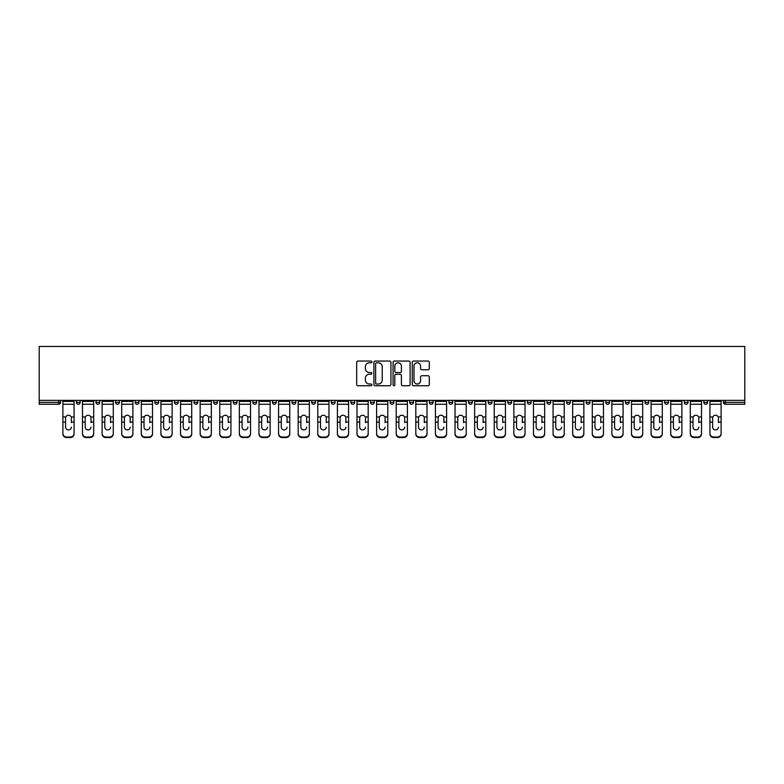 <?xml version="1.0" encoding="UTF-8"?>
<svg xmlns="http://www.w3.org/2000/svg" width="784" height="784" viewBox="0 0 784 784"><rect width="100%" height="100%" fill="white"/><g stroke="black" fill="none" stroke-linecap="round" stroke-linejoin="round"><path stroke-width="1.18" d="M371.89 361.924A0.862 0.862 0 0 0 371.028 361.061L357.916 361.061A1.235 1.235 0 0 0 356.681 362.296L356.681 384.503A1.235 1.235 0 0 0 357.916 385.738L371.028 385.738A0.862 0.862 0 0 0 371.89 384.875A0.862 0.862 0 0 0 371.028 384.013L369.333 384.013A3.949 3.949 0 0 1 365.383 380.064L365.383 378.211A3.949 3.949 0 0 1 369.333 374.262L371.028 374.262A0.862 0.862 0 0 0 371.89 373.4A0.862 0.862 0 0 0 371.028 372.537L369.333 372.537A3.949 3.949 0 0 1 365.383 368.588L365.383 366.736A3.949 3.949 0 0 1 369.333 362.786L371.028 362.786A0.862 0.862 0 0 0 371.89 361.924M428.054 369.764A1.235 1.235 0 0 0 429.289 368.529L429.289 362.296A1.235 1.235 0 0 0 428.054 361.061L413.501 361.061A1.235 1.235 0 0 0 412.266 362.296L412.266 384.503A1.235 1.235 0 0 0 413.501 385.738L428.054 385.738A1.235 1.235 0 0 0 429.289 384.503L429.289 376.977A1.235 1.235 0 0 0 428.054 375.742L421.821 375.742A1.235 1.235 0 0 0 420.587 376.977L420.587 380.71A3.303 3.303 0 0 1 417.294 384.013A3.303 3.303 0 0 1 413.991 380.71L413.991 366.089A3.303 3.303 0 0 1 417.294 362.786A3.303 3.303 0 0 1 420.587 366.089L420.587 368.529A1.235 1.235 0 0 0 421.821 369.764L428.054 369.764M744.8 400.359L39.2 400.359L39.2 346.44L744.8 346.44L744.8 404.25L725.318 404.25A1.882 1.882 0 0 1 723.436 402.368L723.436 400.359M390.922 362.296A1.235 1.235 0 0 0 389.687 361.061L375.124 361.061A1.235 1.235 0 0 0 373.899 362.296L373.899 384.503A1.235 1.235 0 0 0 375.124 385.738L389.687 385.738A1.235 1.235 0 0 0 390.922 384.503L390.922 362.296M394.313 361.061L408.876 361.061A1.235 1.235 0 0 1 410.101 362.296L410.101 384.503A1.235 1.235 0 0 1 408.876 385.738L402.643 385.738A1.235 1.235 0 0 1 401.408 384.503L401.408 375.497A1.235 1.235 0 0 0 400.173 374.262L396.038 374.262A1.235 1.235 0 0 0 394.803 375.497L394.803 384.875A0.862 0.862 0 0 1 393.94 385.738A0.862 0.862 0 0 1 393.078 384.875L393.078 362.296A1.235 1.235 0 0 1 394.313 361.061M60.564 400.359L60.564 402.368A1.882 1.882 0 0 1 58.682 404.25L39.2 404.25L39.2 402.368L58.682 402.368L58.682 400.359M39.2 400.359L39.2 402.368M76.401 400.359L76.401 402.368L76.401 400.359M58.682 404.25A1.882 1.882 0 0 0 60.564 402.368A1.882 1.882 0 0 1 58.682 404.25L58.682 402.368L60.564 402.368M78.292 404.25A1.882 1.882 0 0 1 76.401 402.368A1.882 1.882 0 0 0 78.292 404.25A1.882 1.882 0 0 0 80.174 402.368L80.174 400.359L80.174 402.368A1.882 1.882 0 0 1 78.292 404.25A1.882 1.882 0 0 1 76.401 402.368L80.174 402.368A1.882 1.882 0 0 1 78.292 404.25M96.011 400.359L96.011 402.368L96.011 400.359M99.784 400.359L99.784 402.368A1.882 1.882 0 0 1 97.892 404.25A1.882 1.882 0 0 1 96.011 402.368A1.882 1.882 0 0 0 97.892 404.25A1.882 1.882 0 0 0 99.784 402.368A1.882 1.882 0 0 1 97.892 404.25A1.882 1.882 0 0 1 96.011 402.368L99.784 402.368M115.62 400.359L115.62 402.368L115.62 400.359M119.384 400.359L119.384 402.368L119.384 400.359M135.22 402.368A1.882 1.882 0 0 0 137.112 404.25A1.882 1.882 0 0 0 138.993 402.368A1.882 1.882 0 0 1 137.112 404.25A1.882 1.882 0 0 0 138.993 402.368L138.993 400.359L138.993 402.368L135.22 402.368A1.882 1.882 0 0 0 137.112 404.25A1.882 1.882 0 0 1 135.22 402.368L135.22 400.359M154.83 400.359L154.83 402.368L154.83 400.359M158.603 400.359L158.603 402.368L158.603 400.359M178.213 400.359L178.213 402.368A1.882 1.882 0 0 1 176.322 404.25A1.882 1.882 0 0 1 174.44 402.368L174.44 400.359M195.931 404.25A1.882 1.882 0 0 0 197.813 402.368L197.813 400.359L197.813 402.368A1.882 1.882 0 0 1 195.931 404.25A1.882 1.882 0 0 1 194.04 402.368L194.04 400.359M213.65 400.359L213.65 402.368L213.65 400.359M217.423 400.359L217.423 402.368A1.882 1.882 0 0 1 215.541 404.25A1.882 1.882 0 0 1 213.65 402.368L217.423 402.368A1.882 1.882 0 0 1 215.541 404.25M237.033 400.359L237.033 402.368A1.882 1.882 0 0 1 235.141 404.25A1.882 1.882 0 0 1 233.26 402.368L233.26 400.359M254.751 404.25A1.882 1.882 0 0 0 256.633 402.368L256.633 400.359L256.633 402.368A1.882 1.882 0 0 1 254.751 404.25A1.882 1.882 0 0 1 252.869 402.368L252.869 400.359M276.242 400.359L276.242 402.368A1.882 1.882 0 0 1 274.361 404.25A1.882 1.882 0 0 1 272.469 402.368L272.469 400.359M292.079 400.359L292.079 402.368L292.079 400.359M295.852 400.359L295.852 402.368A1.882 1.882 0 0 1 293.961 404.25A1.882 1.882 0 0 1 292.079 402.368L295.852 402.368A1.882 1.882 0 0 1 293.961 404.25M315.462 400.359L315.462 402.368L311.689 402.368A1.882 1.882 0 0 0 313.571 404.25A1.882 1.882 0 0 1 311.689 402.368L311.689 400.359M333.18 404.25A1.882 1.882 0 0 0 335.062 402.368L335.062 400.359L335.062 402.368A1.882 1.882 0 0 1 333.18 404.25A1.882 1.882 0 0 1 331.289 402.368L331.289 400.359M354.672 400.359L354.672 402.368A1.882 1.882 0 0 1 352.79 404.25A1.882 1.882 0 0 1 350.899 402.368L350.899 400.359M370.509 400.359L370.509 402.368L370.509 400.359M374.282 400.359L374.282 402.368A1.882 1.882 0 0 1 372.39 404.25A1.882 1.882 0 0 1 370.509 402.368L374.282 402.368A1.882 1.882 0 0 1 372.39 404.25M393.882 400.359L393.882 402.368A1.882 1.882 0 0 1 392 404.25A1.882 1.882 0 0 1 390.118 402.368L390.118 400.359M409.718 402.368L413.491 402.368A1.882 1.882 0 0 1 411.61 404.25A1.882 1.882 0 0 0 413.491 402.368L413.491 400.359L413.491 402.368A1.882 1.882 0 0 1 411.61 404.25A1.882 1.882 0 0 1 409.718 402.368L409.718 400.359M433.101 400.359L433.101 402.368A1.882 1.882 0 0 1 431.21 404.25A1.882 1.882 0 0 1 429.328 402.368L429.328 400.359M448.938 400.359L448.938 402.368L448.938 400.359M452.711 400.359L452.711 402.368L452.711 400.359M468.538 400.359L468.538 402.368L468.538 400.359M472.311 400.359L472.311 402.368A1.882 1.882 0 0 1 470.429 404.25A1.882 1.882 0 0 1 468.538 402.368L472.311 402.368A1.882 1.882 0 0 1 470.429 404.25M488.148 400.359L488.148 402.368L488.148 400.359M491.921 400.359L491.921 402.368L491.921 400.359M507.758 400.359L507.758 402.368L507.758 400.359M511.531 400.359L511.531 402.368A1.882 1.882 0 0 1 509.639 404.25A1.882 1.882 0 0 1 507.758 402.368A1.882 1.882 0 0 0 509.639 404.25A1.882 1.882 0 0 0 511.531 402.368A1.882 1.882 0 0 1 509.639 404.25A1.882 1.882 0 0 1 507.758 402.368L511.531 402.368M531.131 400.359L531.131 402.368A1.882 1.882 0 0 1 529.249 404.25A1.882 1.882 0 0 1 527.367 402.368L527.367 400.359M550.74 400.359L550.74 402.368L546.967 402.368A1.882 1.882 0 0 0 548.859 404.25A1.882 1.882 0 0 1 546.967 402.368L546.967 400.359M570.35 400.359L570.35 402.368A1.882 1.882 0 0 1 568.459 404.25A1.882 1.882 0 0 1 566.577 402.368L566.577 400.359M586.187 400.359L586.187 402.368L586.187 400.359M589.96 400.359L589.96 402.368A1.882 1.882 0 0 1 588.069 404.25A1.882 1.882 0 0 1 586.187 402.368A1.882 1.882 0 0 0 588.069 404.25A1.882 1.882 0 0 1 586.187 402.368L589.96 402.368A1.882 1.882 0 0 1 588.069 404.25M609.56 400.359L609.56 402.368A1.882 1.882 0 0 1 607.678 404.25A1.882 1.882 0 0 1 605.787 402.368L605.787 400.359M629.17 400.359L629.17 402.368L625.397 402.368A1.882 1.882 0 0 0 627.288 404.25A1.882 1.882 0 0 1 625.397 402.368L625.397 400.359M648.78 400.359L648.78 402.368A1.882 1.882 0 0 1 646.888 404.25A1.882 1.882 0 0 1 645.007 402.368L645.007 400.359M668.38 400.359L668.38 402.368L664.616 402.368A1.882 1.882 0 0 0 666.498 404.25A1.882 1.882 0 0 1 664.616 402.368L664.616 400.359M687.989 400.359L687.989 402.368A1.882 1.882 0 0 1 686.108 404.25A1.882 1.882 0 0 1 684.216 402.368L684.216 400.359M707.599 400.359L707.599 402.368L703.826 402.368A1.882 1.882 0 0 0 705.708 404.25A1.882 1.882 0 0 1 703.826 402.368L703.826 400.359M117.502 404.25A1.882 1.882 0 0 1 115.62 402.368A1.882 1.882 0 0 0 117.502 404.25A1.882 1.882 0 0 0 119.384 402.368A1.882 1.882 0 0 1 117.502 404.25A1.882 1.882 0 0 1 115.62 402.368L119.384 402.368A1.882 1.882 0 0 1 117.502 404.25M156.712 404.25A1.882 1.882 0 0 1 154.83 402.368A1.882 1.882 0 0 0 156.712 404.25A1.882 1.882 0 0 0 158.603 402.368A1.882 1.882 0 0 1 156.712 404.25A1.882 1.882 0 0 1 154.83 402.368L158.603 402.368A1.882 1.882 0 0 1 156.712 404.25M313.571 404.25A1.882 1.882 0 0 0 315.462 402.368A1.882 1.882 0 0 1 313.571 404.25A1.882 1.882 0 0 1 311.689 402.368M450.82 404.25A1.882 1.882 0 0 1 448.938 402.368L452.711 402.368A1.882 1.882 0 0 1 450.82 404.25A1.882 1.882 0 0 0 452.711 402.368A1.882 1.882 0 0 1 450.82 404.25M490.039 404.25A1.882 1.882 0 0 1 488.148 402.368A1.882 1.882 0 0 0 490.039 404.25A1.882 1.882 0 0 0 491.921 402.368A1.882 1.882 0 0 1 490.039 404.25A1.882 1.882 0 0 1 488.148 402.368L491.921 402.368M548.859 404.25A1.882 1.882 0 0 0 550.74 402.368A1.882 1.882 0 0 1 548.859 404.25A1.882 1.882 0 0 1 546.967 402.368M627.288 404.25A1.882 1.882 0 0 0 629.17 402.368A1.882 1.882 0 0 1 627.288 404.25A1.882 1.882 0 0 1 625.397 402.368M668.38 402.368A1.882 1.882 0 0 1 666.498 404.25A1.882 1.882 0 0 0 668.38 402.368A1.882 1.882 0 0 1 666.498 404.25A1.882 1.882 0 0 1 664.616 402.368M705.708 404.25A1.882 1.882 0 0 0 707.599 402.368A1.882 1.882 0 0 1 705.708 404.25A1.882 1.882 0 0 1 703.826 402.368M376.487 362.786A0.862 0.862 0 0 0 375.624 363.649L375.624 383.141A0.862 0.862 0 0 0 376.487 384.013L378.28 384.013A3.949 3.949 0 0 0 382.22 380.064L382.22 366.736A3.949 3.949 0 0 0 378.28 362.786L376.487 362.786M401.408 366.148A3.303 3.303 0 0 0 398.105 362.855A3.303 3.303 0 0 0 394.803 366.148L394.803 371.302A1.235 1.235 0 0 0 396.038 372.537L400.173 372.537A1.235 1.235 0 0 0 401.408 371.302L401.408 366.148M71.373 418.048L71.373 422.076L74.078 422.076L74.078 400.359M62.896 422.605L62.896 433.993L62.896 416.941L65.827 416.941L65.591 418.048L65.827 416.941A2.891 2.773 0 0 1 71.148 416.941L74.078 416.941M71.373 422.605L71.373 422.076M68.482 429.897A2.891 2.734 180 0 0 71.373 427.162A2.891 2.734 180 0 1 68.482 429.897A2.891 2.734 180 0 1 65.591 427.162L65.591 418.048M74.078 433.464L74.078 433.993A3.773 3.567 180 0 1 70.305 437.56L70.305 437.031A3.773 3.567 0 0 0 74.078 433.464L74.078 422.076M62.896 433.464A3.773 3.567 0 0 0 66.66 437.031L66.66 437.56L70.305 437.56M66.66 437.56A3.773 3.567 180 0 1 62.896 433.993M66.66 437.031L70.305 437.031M62.896 416.941L62.896 400.359M90.983 418.048L90.983 422.076L93.688 422.076L93.688 400.359M82.496 422.605L82.496 433.993L82.496 416.941L85.436 416.941L85.201 418.048L85.436 416.941A2.891 2.773 0 0 1 90.748 416.941L93.688 416.941M90.983 422.605L90.983 422.076M88.092 429.897A2.891 2.734 180 0 0 90.983 427.162A2.891 2.734 180 0 1 88.092 429.897A2.891 2.734 180 0 1 85.201 427.162L85.201 418.048M110.593 418.048L110.593 422.076L113.288 422.076L113.288 400.359M102.106 422.605L102.106 433.993L102.106 416.941L105.036 416.941L104.811 418.048L105.036 416.941A2.891 2.773 0 0 1 110.358 416.941L113.288 416.941M110.593 422.605L110.593 422.076M107.702 429.897A2.891 2.734 180 0 0 110.593 427.162A2.891 2.734 180 0 1 107.702 429.897A2.891 2.734 180 0 1 104.811 427.162L104.811 418.048M130.193 418.048L130.193 422.076L132.898 422.076L132.898 400.359M121.716 422.605L121.716 433.993L121.716 416.941L124.646 416.941L124.411 418.048L124.646 416.941A2.891 2.773 0 0 1 129.968 416.941L132.898 416.941M130.193 422.605L130.193 422.076M127.302 429.897A2.891 2.734 180 0 0 130.193 427.162A2.891 2.734 180 0 1 127.302 429.897A2.891 2.734 180 0 1 124.411 427.162L124.411 418.048M149.803 418.048L149.803 422.076L152.508 422.076L152.508 400.359M141.316 422.605L141.316 433.993L141.316 416.941L144.256 416.941L144.021 418.048L144.256 416.941A2.891 2.773 0 0 1 149.577 416.941L152.508 416.941M149.803 422.605L149.803 422.076M146.912 429.897A2.891 2.734 180 0 0 149.803 427.162A2.891 2.734 180 0 1 146.912 429.897A2.891 2.734 180 0 1 144.021 427.162L144.021 418.048M169.413 418.048L169.413 422.076L172.117 422.076L172.117 400.359M160.926 422.605L160.926 433.993L160.926 416.941L163.856 416.941L163.631 418.048L163.856 416.941A2.891 2.773 0 0 1 169.177 416.941L172.117 416.941M169.413 422.605L169.413 422.076M166.522 429.897A2.891 2.734 180 0 0 169.413 427.162A2.891 2.734 180 0 1 166.522 429.897A2.891 2.734 180 0 1 163.631 427.162L163.631 418.048M93.688 433.464L93.688 433.993A3.773 3.567 180 0 1 89.915 437.56L89.915 437.031A3.773 3.567 0 0 0 93.688 433.464L93.688 422.076M82.496 433.464A3.773 3.567 0 0 0 86.269 437.031L86.269 437.56L89.915 437.56M86.269 437.56A3.773 3.567 180 0 1 82.496 433.993M86.269 437.031L89.915 437.031M82.496 416.941L82.496 400.359M113.288 433.464L113.288 433.993A3.773 3.567 180 0 1 109.525 437.56L109.525 437.031A3.773 3.567 0 0 0 113.288 433.464L113.288 422.076M102.106 433.464A3.773 3.567 0 0 0 105.879 437.031L105.879 437.56L109.525 437.56M105.879 437.56A3.773 3.567 180 0 1 102.106 433.993M105.879 437.031L109.525 437.031M102.106 416.941L102.106 400.359M132.898 433.464L132.898 433.993A3.773 3.567 180 0 1 129.125 437.56L129.125 437.031A3.773 3.567 0 0 0 132.898 433.464L132.898 422.076M121.716 433.464A3.773 3.567 0 0 0 125.479 437.031L125.479 437.56L129.125 437.56M125.479 437.56A3.773 3.567 180 0 1 121.716 433.993M125.479 437.031L129.125 437.031M121.716 416.941L121.716 400.359M152.508 433.464L152.508 433.993A3.773 3.567 180 0 1 148.735 437.56L148.735 437.031A3.773 3.567 0 0 0 152.508 433.464L152.508 422.076M141.316 433.464A3.773 3.567 0 0 0 145.089 437.031L145.089 437.56L148.735 437.56M145.089 437.56A3.773 3.567 180 0 1 141.316 433.993M145.089 437.031L148.735 437.031M141.316 416.941L141.316 400.359M172.117 433.464L172.117 433.993A3.773 3.567 180 0 1 168.344 437.56L168.344 437.031A3.773 3.567 0 0 0 172.117 433.464L172.117 422.076M160.926 433.464A3.773 3.567 0 0 0 164.699 437.031L164.699 437.56L168.344 437.56M164.699 437.56A3.773 3.567 180 0 1 160.926 433.993M164.699 437.031L168.344 437.031M160.926 416.941L160.926 400.359M189.013 418.048L189.013 422.076L191.717 422.076L191.717 400.359M180.536 422.605L180.536 433.993L180.536 416.941L183.466 416.941L183.24 418.048L183.466 416.941A2.891 2.773 0 0 1 188.787 416.941L191.717 416.941M189.013 422.605L189.013 422.076M186.131 429.897A2.891 2.734 180 0 0 189.013 427.162A2.891 2.734 180 0 1 186.131 429.897A2.891 2.734 180 0 1 183.24 427.162L183.24 418.048M191.717 433.464L191.717 433.993A3.773 3.567 180 0 1 187.944 437.56L187.944 437.031A3.773 3.567 0 0 0 191.717 433.464L191.717 422.076M180.536 433.464A3.773 3.567 0 0 0 184.309 437.031L184.309 437.56L187.944 437.56M184.309 437.56A3.773 3.567 180 0 1 180.536 433.993M184.309 437.031L187.944 437.031M180.536 416.941L180.536 400.359M208.622 418.048L208.622 422.076L211.327 422.076L211.327 400.359M200.145 422.605L200.145 433.993L200.145 416.941L203.076 416.941L202.84 418.048L203.076 416.941A2.891 2.773 0 0 1 208.397 416.941L211.327 416.941M208.622 422.605L208.622 422.076M205.731 429.897A2.891 2.734 180 0 0 208.622 427.162A2.891 2.734 180 0 1 205.731 429.897A2.891 2.734 180 0 1 202.84 427.162L202.84 418.048M211.327 433.464L211.327 433.993A3.773 3.567 180 0 1 207.554 437.56L207.554 437.031A3.773 3.567 0 0 0 211.327 433.464L211.327 422.076M200.145 433.464A3.773 3.567 0 0 0 203.909 437.031L203.909 437.56L207.554 437.56M203.909 437.56A3.773 3.567 180 0 1 200.145 433.993M203.909 437.031L207.554 437.031M200.145 416.941L200.145 400.359M228.232 418.048L228.232 422.076L230.937 422.076L230.937 400.359M219.745 422.605L219.745 433.993L219.745 416.941L222.676 416.941L222.45 418.048L222.676 416.941A2.891 2.773 0 0 1 227.997 416.941L230.937 416.941M228.232 422.605L228.232 422.076M225.341 429.897A2.891 2.734 180 0 0 228.232 427.162A2.891 2.734 180 0 1 225.341 429.897A2.891 2.734 180 0 1 222.45 427.162L222.45 418.048M230.937 433.464L230.937 433.993A3.773 3.567 180 0 1 227.164 437.56L227.164 437.031A3.773 3.567 0 0 0 230.937 433.464L230.937 422.076M219.745 433.464A3.773 3.567 0 0 0 223.518 437.031L223.518 437.56L227.164 437.56M223.518 437.56A3.773 3.567 180 0 1 219.745 433.993M223.518 437.031L227.164 437.031M219.745 416.941L219.745 400.359M247.842 418.048L247.842 422.076L250.537 422.076L250.537 400.359M239.355 422.605L239.355 433.993L239.355 416.941L242.285 416.941L242.06 418.048L242.285 416.941A2.891 2.773 0 0 1 247.607 416.941L250.537 416.941M247.842 422.605L247.842 422.076M244.951 429.897A2.891 2.734 180 0 0 247.842 427.162A2.891 2.734 180 0 1 244.951 429.897A2.891 2.734 180 0 1 242.06 427.162L242.06 418.048M250.537 433.464L250.537 433.993A3.773 3.567 180 0 1 246.774 437.56L246.774 437.031A3.773 3.567 0 0 0 250.537 433.464L250.537 422.076M239.355 433.464A3.773 3.567 0 0 0 243.128 437.031L243.128 437.56L246.774 437.56M243.128 437.56A3.773 3.567 180 0 1 239.355 433.993M243.128 437.031L246.774 437.031M239.355 416.941L239.355 400.359M267.442 418.048L267.442 422.076L270.147 422.076L270.147 400.359M258.965 422.605L258.965 433.993L258.965 416.941L261.895 416.941L261.66 418.048L261.895 416.941A2.891 2.773 0 0 1 267.217 416.941L270.147 416.941M267.442 422.605L267.442 422.076M264.551 429.897A2.891 2.734 180 0 0 267.442 427.162A2.891 2.734 180 0 1 264.551 429.897A2.891 2.734 180 0 1 261.66 427.162L261.66 418.048M270.147 433.464L270.147 433.993A3.773 3.567 180 0 1 266.374 437.56L266.374 437.031A3.773 3.567 0 0 0 270.147 433.464L270.147 422.076M258.965 433.464A3.773 3.567 0 0 0 262.728 437.031L262.728 437.56L266.374 437.56M262.728 437.56A3.773 3.567 180 0 1 258.965 433.993M262.728 437.031L266.374 437.031M258.965 416.941L258.965 400.359M287.052 418.048L287.052 422.076L289.757 422.076L289.757 400.359M278.565 422.605L278.565 433.993L278.565 416.941L281.505 416.941L281.27 418.048L281.505 416.941A2.891 2.773 0 0 1 286.826 416.941L289.757 416.941M287.052 422.605L287.052 422.076M284.161 429.897A2.891 2.734 180 0 0 287.052 427.162A2.891 2.734 180 0 1 284.161 429.897A2.891 2.734 180 0 1 281.27 427.162L281.27 418.048M289.757 433.464L289.757 433.993A3.773 3.567 180 0 1 285.984 437.56L285.984 437.031A3.773 3.567 0 0 0 289.757 433.464L289.757 422.076M278.565 433.464A3.773 3.567 0 0 0 282.338 437.031L282.338 437.56L285.984 437.56M282.338 437.56A3.773 3.567 180 0 1 278.565 433.993M282.338 437.031L285.984 437.031M278.565 416.941L278.565 400.359M306.662 418.048L306.662 422.076L309.366 422.076L309.366 400.359M298.175 422.605L298.175 433.993L298.175 416.941L301.105 416.941L300.88 418.048L301.105 416.941A2.891 2.773 0 0 1 306.426 416.941L309.366 416.941M306.662 422.605L306.662 422.076M303.771 429.897A2.891 2.734 180 0 0 306.662 427.162A2.891 2.734 180 0 1 303.771 429.897A2.891 2.734 180 0 1 300.88 427.162L300.88 418.048M309.366 433.464L309.366 433.993A3.773 3.567 180 0 1 305.593 437.56L305.593 437.031A3.773 3.567 0 0 0 309.366 433.464L309.366 422.076M298.175 433.464A3.773 3.567 0 0 0 301.948 437.031L301.948 437.56L305.593 437.56M301.948 437.56A3.773 3.567 180 0 1 298.175 433.993M301.948 437.031L305.593 437.031M298.175 416.941L298.175 400.359M326.262 418.048L326.262 422.076L328.966 422.076L328.966 400.359M317.785 422.605L317.785 433.993L317.785 416.941L320.715 416.941L320.489 418.048L320.715 416.941A2.891 2.773 0 0 1 326.036 416.941L328.966 416.941M326.262 422.605L326.262 422.076M323.38 429.897A2.891 2.734 180 0 0 326.262 427.162A2.891 2.734 180 0 1 323.38 429.897A2.891 2.734 180 0 1 320.489 427.162L320.489 418.048M328.966 433.464L328.966 433.993A3.773 3.567 180 0 1 325.193 437.56L325.193 437.031A3.773 3.567 0 0 0 328.966 433.464L328.966 422.076M317.785 433.464A3.773 3.567 0 0 0 321.558 437.031L321.558 437.56L325.193 437.56M321.558 437.56A3.773 3.567 180 0 1 317.785 433.993M321.558 437.031L325.193 437.031M317.785 416.941L317.785 400.359M345.871 418.048L345.871 422.076L348.576 422.076L348.576 400.359M337.394 422.605L337.394 433.993L337.394 416.941L340.325 416.941L340.089 418.048L340.325 416.941A2.891 2.773 0 0 1 345.646 416.941L348.576 416.941M345.871 422.605L345.871 422.076M342.98 429.897A2.891 2.734 180 0 0 345.871 427.162A2.891 2.734 180 0 1 342.98 429.897A2.891 2.734 180 0 1 340.089 427.162L340.089 418.048M348.576 433.464L348.576 433.993A3.773 3.567 180 0 1 344.803 437.56L344.803 437.031A3.773 3.567 0 0 0 348.576 433.464L348.576 422.076M337.394 433.464A3.773 3.567 0 0 0 341.158 437.031L341.158 437.56L344.803 437.56M341.158 437.56A3.773 3.567 180 0 1 337.394 433.993M341.158 437.031L344.803 437.031M337.394 416.941L337.394 400.359M365.481 418.048L365.481 422.076L368.186 422.076L368.186 400.359M356.994 422.605L356.994 433.993L356.994 416.941L359.925 416.941L359.699 418.048L359.925 416.941A2.891 2.773 0 0 1 365.246 416.941L368.186 416.941M365.481 422.605L365.481 422.076M362.59 429.897A2.891 2.734 180 0 0 365.481 427.162A2.891 2.734 180 0 1 362.59 429.897A2.891 2.734 180 0 1 359.699 427.162L359.699 418.048M368.186 433.464L368.186 433.993A3.773 3.567 180 0 1 364.413 437.56L364.413 437.031A3.773 3.567 0 0 0 368.186 433.464L368.186 422.076M356.994 433.464A3.773 3.567 0 0 0 360.767 437.031L360.767 437.56L364.413 437.56M360.767 437.56A3.773 3.567 180 0 1 356.994 433.993M360.767 437.031L364.413 437.031M356.994 416.941L356.994 400.359M385.091 418.048L385.091 422.076L387.786 422.076L387.786 400.359M376.604 422.605L376.604 433.993L376.604 416.941L379.534 416.941L379.309 418.048L379.534 416.941A2.891 2.773 0 0 1 384.856 416.941L387.786 416.941M385.091 422.605L385.091 422.076M382.2 429.897A2.891 2.734 180 0 0 385.091 427.162A2.891 2.734 180 0 1 382.2 429.897A2.891 2.734 180 0 1 379.309 427.162L379.309 418.048M387.786 433.464L387.786 433.993A3.773 3.567 180 0 1 384.023 437.56L384.023 437.031A3.773 3.567 0 0 0 387.786 433.464L387.786 422.076M376.604 433.464A3.773 3.567 0 0 0 380.377 437.031L380.377 437.56L384.023 437.56M380.377 437.56A3.773 3.567 180 0 1 376.604 433.993M380.377 437.031L384.023 437.031M376.604 416.941L376.604 400.359M404.691 418.048L404.691 422.076L407.396 422.076L407.396 400.359M396.214 422.605L396.214 433.993L396.214 416.941L399.144 416.941L398.909 418.048L399.144 416.941A2.891 2.773 0 0 1 404.466 416.941L407.396 416.941M404.691 422.605L404.691 422.076M401.8 429.897A2.891 2.734 180 0 0 404.691 427.162A2.891 2.734 180 0 1 401.8 429.897A2.891 2.734 180 0 1 398.909 427.162L398.909 418.048M407.396 433.464L407.396 433.993A3.773 3.567 180 0 1 403.623 437.56L403.623 437.031A3.773 3.567 0 0 0 407.396 433.464L407.396 422.076M396.214 433.464A3.773 3.567 0 0 0 399.977 437.031L399.977 437.56L403.623 437.56M399.977 437.56A3.773 3.567 180 0 1 396.214 433.993M399.977 437.031L403.623 437.031M396.214 416.941L396.214 400.359M424.301 418.048L424.301 422.076L427.006 422.076L427.006 400.359M415.814 422.605L415.814 433.993L415.814 416.941L418.754 416.941L418.519 418.048L418.754 416.941A2.891 2.773 0 0 1 424.075 416.941L427.006 416.941M424.301 422.605L424.301 422.076M421.41 429.897A2.891 2.734 180 0 0 424.301 427.162A2.891 2.734 180 0 1 421.41 429.897A2.891 2.734 180 0 1 418.519 427.162L418.519 418.048M427.006 433.464L427.006 433.993A3.773 3.567 180 0 1 423.233 437.56L423.233 437.031A3.773 3.567 0 0 0 427.006 433.464L427.006 422.076M415.814 433.464A3.773 3.567 0 0 0 419.587 437.031L419.587 437.56L423.233 437.56M419.587 437.56A3.773 3.567 180 0 1 415.814 433.993M419.587 437.031L423.233 437.031M415.814 416.941L415.814 400.359M443.911 418.048L443.911 422.076L446.606 422.076L446.606 400.359M435.424 422.605L435.424 433.993L435.424 416.941L438.354 416.941L438.129 418.048L438.354 416.941A2.891 2.773 0 0 1 443.675 416.941L446.606 416.941M443.911 422.605L443.911 422.076M441.02 429.897A2.891 2.734 180 0 0 443.911 427.162A2.891 2.734 180 0 1 441.02 429.897A2.891 2.734 180 0 1 438.129 427.162L438.129 418.048M446.606 433.464L446.606 433.993A3.773 3.567 180 0 1 442.842 437.56L442.842 437.031A3.773 3.567 0 0 0 446.606 433.464L446.606 422.076M435.424 433.464A3.773 3.567 0 0 0 439.197 437.031L439.197 437.56L442.842 437.56M439.197 437.56A3.773 3.567 180 0 1 435.424 433.993M439.197 437.031L442.842 437.031M435.424 416.941L435.424 400.359M463.511 418.048L463.511 422.076L466.215 422.076L466.215 400.359M455.034 422.605L455.034 433.993L455.034 416.941L457.964 416.941L457.738 418.048L457.964 416.941A2.891 2.773 0 0 1 463.285 416.941L466.215 416.941M463.511 422.605L463.511 422.076M460.62 429.897A2.891 2.734 180 0 0 463.511 427.162A2.891 2.734 180 0 1 460.62 429.897A2.891 2.734 180 0 1 457.738 427.162L457.738 418.048M466.215 433.464L466.215 433.993A3.773 3.567 180 0 1 462.442 437.56L462.442 437.031A3.773 3.567 0 0 0 466.215 433.464L466.215 422.076M455.034 433.464A3.773 3.567 0 0 0 458.807 437.031L458.807 437.56L462.442 437.56M458.807 437.56A3.773 3.567 180 0 1 455.034 433.993M458.807 437.031L462.442 437.031M455.034 416.941L455.034 400.359M483.12 418.048L483.12 422.076L485.825 422.076L485.825 400.359M474.634 422.605L474.634 433.993L474.634 416.941L477.574 416.941L477.338 418.048L477.574 416.941A2.891 2.773 0 0 1 482.895 416.941L485.825 416.941M483.12 422.605L483.12 422.076M480.229 429.897A2.891 2.734 180 0 0 483.12 427.162A2.891 2.734 180 0 1 480.229 429.897A2.891 2.734 180 0 1 477.338 427.162L477.338 418.048M485.825 433.464L485.825 433.993A3.773 3.567 180 0 1 482.052 437.56L482.052 437.031A3.773 3.567 0 0 0 485.825 433.464L485.825 422.076M474.634 433.464A3.773 3.567 0 0 0 478.407 437.031L478.407 437.56L482.052 437.56M478.407 437.56A3.773 3.567 180 0 1 474.634 433.993M478.407 437.031L482.052 437.031M474.634 416.941L474.634 400.359M502.73 418.048L502.73 422.076L505.435 422.076L505.435 400.359M494.243 422.605L494.243 433.993L494.243 416.941L497.174 416.941L496.948 418.048L497.174 416.941A2.891 2.773 0 0 1 502.495 416.941L505.435 416.941M502.73 422.605L502.73 422.076M499.839 429.897A2.891 2.734 180 0 0 502.73 427.162A2.891 2.734 180 0 1 499.839 429.897A2.891 2.734 180 0 1 496.948 427.162L496.948 418.048M505.435 433.464L505.435 433.993A3.773 3.567 180 0 1 501.662 437.56L501.662 437.031A3.773 3.567 0 0 0 505.435 433.464L505.435 422.076M494.243 433.464A3.773 3.567 0 0 0 498.016 437.031L498.016 437.56L501.662 437.56M498.016 437.56A3.773 3.567 180 0 1 494.243 433.993M498.016 437.031L501.662 437.031M494.243 416.941L494.243 400.359M522.34 418.048L522.34 422.076L525.035 422.076L525.035 400.359M513.853 422.605L513.853 433.993L513.853 416.941L516.783 416.941L516.558 418.048L516.783 416.941A2.891 2.773 0 0 1 522.105 416.941L525.035 416.941M522.34 422.605L522.34 422.076M519.449 429.897A2.891 2.734 180 0 0 522.34 427.162A2.891 2.734 180 0 1 519.449 429.897A2.891 2.734 180 0 1 516.558 427.162L516.558 418.048M525.035 433.464L525.035 433.993A3.773 3.567 180 0 1 521.272 437.56L521.272 437.031A3.773 3.567 0 0 0 525.035 433.464L525.035 422.076M513.853 433.464A3.773 3.567 0 0 0 517.626 437.031L517.626 437.56L521.272 437.56M517.626 437.56A3.773 3.567 180 0 1 513.853 433.993M517.626 437.031L521.272 437.031M513.853 416.941L513.853 400.359M541.94 418.048L541.94 422.076L544.645 422.076L544.645 400.359M533.463 422.605L533.463 433.993L533.463 416.941L536.393 416.941L536.158 418.048L536.393 416.941A2.891 2.773 0 0 1 541.715 416.941L544.645 416.941M541.94 422.605L541.94 422.076M539.049 429.897A2.891 2.734 180 0 0 541.94 427.162A2.891 2.734 180 0 1 539.049 429.897A2.891 2.734 180 0 1 536.158 427.162L536.158 418.048M544.645 433.464L544.645 433.993A3.773 3.567 180 0 1 540.872 437.56L540.872 437.031A3.773 3.567 0 0 0 544.645 433.464L544.645 422.076M533.463 433.464A3.773 3.567 0 0 0 537.226 437.031L537.226 437.56L540.872 437.56M537.226 437.56A3.773 3.567 180 0 1 533.463 433.993M537.226 437.031L540.872 437.031M533.463 416.941L533.463 400.359M561.55 418.048L561.55 422.076L564.255 422.076L564.255 400.359M553.063 422.605L553.063 433.993L553.063 416.941L556.003 416.941L555.768 418.048L556.003 416.941A2.891 2.773 0 0 1 561.324 416.941L564.255 416.941M561.55 422.605L561.55 422.076M558.659 429.897A2.891 2.734 180 0 0 561.55 427.162A2.891 2.734 180 0 1 558.659 429.897A2.891 2.734 180 0 1 555.768 427.162L555.768 418.048M564.255 433.464L564.255 433.993A3.773 3.567 180 0 1 560.482 437.56L560.482 437.031A3.773 3.567 0 0 0 564.255 433.464L564.255 422.076M553.063 433.464A3.773 3.567 0 0 0 556.836 437.031L556.836 437.56L560.482 437.56M556.836 437.56A3.773 3.567 180 0 1 553.063 433.993M556.836 437.031L560.482 437.031M553.063 416.941L553.063 400.359M581.16 418.048L581.16 422.076L583.855 422.076L583.855 400.359M572.673 422.605L572.673 433.993L572.673 416.941L575.603 416.941L575.378 418.048L575.603 416.941A2.891 2.773 0 0 1 580.924 416.941L583.855 416.941M581.16 422.605L581.16 422.076M578.269 429.897A2.891 2.734 180 0 0 581.16 427.162A2.891 2.734 180 0 1 578.269 429.897A2.891 2.734 180 0 1 575.378 427.162L575.378 418.048M583.855 433.464L583.855 433.993A3.773 3.567 180 0 1 580.091 437.56L580.091 437.031A3.773 3.567 0 0 0 583.855 433.464L583.855 422.076M572.673 433.464A3.773 3.567 0 0 0 576.446 437.031L576.446 437.56L580.091 437.56M576.446 437.56A3.773 3.567 180 0 1 572.673 433.993M576.446 437.031L580.091 437.031M572.673 416.941L572.673 400.359M600.76 418.048L600.76 422.076L603.464 422.076L603.464 400.359M592.283 422.605L592.283 433.993L592.283 416.941L595.213 416.941L594.987 418.048L595.213 416.941A2.891 2.773 0 0 1 600.534 416.941L603.464 416.941M600.76 422.605L600.76 422.076M597.869 429.897A2.891 2.734 180 0 0 600.76 427.162A2.891 2.734 180 0 1 597.869 429.897A2.891 2.734 180 0 1 594.987 427.162L594.987 418.048M603.464 433.464L603.464 433.993A3.773 3.567 180 0 1 599.691 437.56L599.691 437.031A3.773 3.567 0 0 0 603.464 433.464L603.464 422.076M592.283 433.464A3.773 3.567 0 0 0 596.056 437.031L596.056 437.56L599.691 437.56M596.056 437.56A3.773 3.567 180 0 1 592.283 433.993M596.056 437.031L599.691 437.031M592.283 416.941L592.283 400.359M620.369 418.048L620.369 422.076L623.074 422.076L623.074 400.359M611.883 422.605L611.883 433.993L611.883 416.941L614.823 416.941L614.587 418.048L614.823 416.941A2.891 2.773 0 0 1 620.144 416.941L623.074 416.941M620.369 422.605L620.369 422.076M617.478 429.897A2.891 2.734 180 0 0 620.369 427.162A2.891 2.734 180 0 1 617.478 429.897A2.891 2.734 180 0 1 614.587 427.162L614.587 418.048M623.074 433.464L623.074 433.993A3.773 3.567 180 0 1 619.301 437.56L619.301 437.031A3.773 3.567 0 0 0 623.074 433.464L623.074 422.076M611.883 433.464A3.773 3.567 0 0 0 615.656 437.031L615.656 437.56L619.301 437.56M615.656 437.56A3.773 3.567 180 0 1 611.883 433.993M615.656 437.031L619.301 437.031M611.883 416.941L611.883 400.359M639.979 418.048L639.979 422.076L642.684 422.076L642.684 400.359M631.492 422.605L631.492 433.993L631.492 416.941L634.423 416.941L634.197 418.048L634.423 416.941A2.891 2.773 0 0 1 639.744 416.941L642.684 416.941M639.979 422.605L639.979 422.076M637.088 429.897A2.891 2.734 180 0 0 639.979 427.162A2.891 2.734 180 0 1 637.088 429.897A2.891 2.734 180 0 1 634.197 427.162L634.197 418.048M642.684 433.464L642.684 433.993A3.773 3.567 180 0 1 638.911 437.56L638.911 437.031A3.773 3.567 0 0 0 642.684 433.464L642.684 422.076M631.492 433.464A3.773 3.567 0 0 0 635.265 437.031L635.265 437.56L638.911 437.56M635.265 437.56A3.773 3.567 180 0 1 631.492 433.993M635.265 437.031L638.911 437.031M631.492 416.941L631.492 400.359M659.589 418.048L659.589 422.076L662.284 422.076L662.284 400.359M651.102 422.605L651.102 433.993L651.102 416.941L654.032 416.941L653.807 418.048L654.032 416.941A2.891 2.773 0 0 1 659.354 416.941L662.284 416.941M659.589 422.605L659.589 422.076M656.698 429.897A2.891 2.734 180 0 0 659.589 427.162A2.891 2.734 180 0 1 656.698 429.897A2.891 2.734 180 0 1 653.807 427.162L653.807 418.048M662.284 433.464L662.284 433.993A3.773 3.567 180 0 1 658.521 437.56L658.521 437.031A3.773 3.567 0 0 0 662.284 433.464L662.284 422.076M651.102 433.464A3.773 3.567 0 0 0 654.875 437.031L654.875 437.56L658.521 437.56M654.875 437.56A3.773 3.567 180 0 1 651.102 433.993M654.875 437.031L658.521 437.031M651.102 416.941L651.102 400.359M679.189 418.048L679.189 422.076L681.894 422.076L681.894 400.359M670.712 422.605L670.712 433.993L670.712 416.941L673.642 416.941L673.407 418.048L673.642 416.941A2.891 2.773 0 0 1 678.964 416.941L681.894 416.941M679.189 422.605L679.189 422.076M676.298 429.897A2.891 2.734 180 0 0 679.189 427.162A2.891 2.734 180 0 1 676.298 429.897A2.891 2.734 180 0 1 673.407 427.162L673.407 418.048M681.894 433.464L681.894 433.993A3.773 3.567 180 0 1 678.121 437.56L678.121 437.031A3.773 3.567 0 0 0 681.894 433.464L681.894 422.076M670.712 433.464A3.773 3.567 0 0 0 674.475 437.031L674.475 437.56L678.121 437.56M674.475 437.56A3.773 3.567 180 0 1 670.712 433.993M674.475 437.031L678.121 437.031M670.712 416.941L670.712 400.359M698.799 418.048L698.799 422.076L701.504 422.076L701.504 400.359M690.312 422.605L690.312 433.993L690.312 416.941L693.252 416.941L693.017 418.048L693.252 416.941A2.891 2.773 0 0 1 698.564 416.941L701.504 416.941M698.799 422.605L698.799 422.076M695.908 429.897A2.891 2.734 180 0 0 698.799 427.162A2.891 2.734 180 0 1 695.908 429.897A2.891 2.734 180 0 1 693.017 427.162L693.017 418.048M701.504 433.464L701.504 433.993A3.773 3.567 180 0 1 697.731 437.56L697.731 437.031A3.773 3.567 0 0 0 701.504 433.464L701.504 422.076M690.312 433.464A3.773 3.567 0 0 0 694.085 437.031L694.085 437.56L697.731 437.56M694.085 437.56A3.773 3.567 180 0 1 690.312 433.993M694.085 437.031L697.731 437.031M690.312 416.941L690.312 400.359M718.409 418.048L718.409 422.076L721.104 422.076L721.104 400.359M709.922 422.605L709.922 433.993L709.922 416.941L712.852 416.941L712.627 418.048L712.852 416.941A2.891 2.773 0 0 1 718.173 416.941L721.104 416.941M718.409 422.605L718.409 422.076M715.518 429.897A2.891 2.734 180 0 0 718.409 427.162A2.891 2.734 180 0 1 715.518 429.897A2.891 2.734 180 0 1 712.627 427.162L712.627 418.048M721.104 433.464L721.104 433.993A3.773 3.567 180 0 1 717.34 437.56L717.34 437.031A3.773 3.567 0 0 0 721.104 433.464L721.104 422.076M709.922 433.464A3.773 3.567 0 0 0 713.695 437.031L713.695 437.56L717.34 437.56M713.695 437.56A3.773 3.567 180 0 1 709.922 433.993M713.695 437.031L717.34 437.031M709.922 416.941L709.922 400.359M725.318 400.359L725.318 402.368L744.8 402.368M723.436 402.368L725.318 402.368L725.318 404.25M176.322 404.25A1.882 1.882 0 0 0 178.213 402.368L174.44 402.368M197.813 402.368L194.04 402.368M235.141 404.25A1.882 1.882 0 0 0 237.033 402.368L233.26 402.368M256.633 402.368L252.869 402.368M274.361 404.25A1.882 1.882 0 0 0 276.242 402.368L272.469 402.368M335.062 402.368L331.289 402.368M352.79 404.25A1.882 1.882 0 0 0 354.672 402.368L350.899 402.368M392 404.25A1.882 1.882 0 0 0 393.882 402.368L390.118 402.368M431.21 404.25A1.882 1.882 0 0 0 433.101 402.368L429.328 402.368M529.249 404.25A1.882 1.882 0 0 0 531.131 402.368L527.367 402.368M568.459 404.25A1.882 1.882 0 0 0 570.35 402.368L566.577 402.368M607.678 404.25A1.882 1.882 0 0 0 609.56 402.368L605.787 402.368M646.888 404.25A1.882 1.882 0 0 0 648.78 402.368L645.007 402.368M686.108 404.25A1.882 1.882 0 0 0 687.989 402.368L684.216 402.368M62.896 422.076L65.591 422.076M62.896 404.25L74.078 404.25M62.896 401.398L74.078 401.398M82.496 422.076L85.201 422.076M82.496 404.25L93.688 404.25M82.496 401.398L93.688 401.398M102.106 422.076L104.811 422.076M102.106 404.25L113.288 404.25M102.106 401.398L113.288 401.398M121.716 422.076L124.411 422.076M121.716 404.25L132.898 404.25M121.716 401.398L132.898 401.398M141.316 422.076L144.021 422.076M141.316 404.25L152.508 404.25M141.316 401.398L152.508 401.398M160.926 422.076L163.631 422.076M160.926 404.25L172.117 404.25M160.926 401.398L172.117 401.398M180.536 422.076L183.24 422.076M180.536 404.25L191.717 404.25M180.536 401.398L191.717 401.398M200.145 422.076L202.84 422.076M200.145 404.25L211.327 404.25M200.145 401.398L211.327 401.398M219.745 422.076L222.45 422.076M219.745 404.25L230.937 404.25M219.745 401.398L230.937 401.398M239.355 422.076L242.06 422.076M239.355 404.25L250.537 404.25M239.355 401.398L250.537 401.398M258.965 422.076L261.66 422.076M258.965 404.25L270.147 404.25M258.965 401.398L270.147 401.398M278.565 422.076L281.27 422.076M278.565 404.25L289.757 404.25M278.565 401.398L289.757 401.398M298.175 422.076L300.88 422.076M298.175 404.25L309.366 404.25M298.175 401.398L309.366 401.398M317.785 422.076L320.489 422.076M317.785 404.25L328.966 404.25M317.785 401.398L328.966 401.398M337.394 422.076L340.089 422.076M337.394 404.25L348.576 404.25M337.394 401.398L348.576 401.398M356.994 422.076L359.699 422.076M356.994 404.25L368.186 404.25M356.994 401.398L368.186 401.398M376.604 422.076L379.309 422.076M376.604 404.25L387.786 404.25M376.604 401.398L387.786 401.398M396.214 422.076L398.909 422.076M396.214 404.25L407.396 404.25M396.214 401.398L407.396 401.398M415.814 422.076L418.519 422.076M415.814 404.25L427.006 404.25M415.814 401.398L427.006 401.398M435.424 422.076L438.129 422.076M435.424 404.25L446.606 404.25M435.424 401.398L446.606 401.398M455.034 422.076L457.738 422.076M455.034 404.25L466.215 404.25M455.034 401.398L466.215 401.398M474.634 422.076L477.338 422.076M474.634 404.25L485.825 404.25M474.634 401.398L485.825 401.398M494.243 422.076L496.948 422.076M494.243 404.25L505.435 404.25M494.243 401.398L505.435 401.398M513.853 422.076L516.558 422.076M513.853 404.25L525.035 404.25M513.853 401.398L525.035 401.398M533.463 422.076L536.158 422.076M533.463 404.25L544.645 404.25M533.463 401.398L544.645 401.398M553.063 422.076L555.768 422.076M553.063 404.25L564.255 404.25M553.063 401.398L564.255 401.398M572.673 422.076L575.378 422.076M572.673 404.25L583.855 404.25M572.673 401.398L583.855 401.398M592.283 422.076L594.987 422.076M592.283 404.25L603.464 404.25M592.283 401.398L603.464 401.398M611.883 422.076L614.587 422.076M611.883 404.25L623.074 404.25M611.883 401.398L623.074 401.398M631.492 422.076L634.197 422.076M631.492 404.25L642.684 404.25M631.492 401.398L642.684 401.398M651.102 422.076L653.807 422.076M651.102 404.25L662.284 404.25M651.102 401.398L662.284 401.398M670.712 422.076L673.407 422.076M670.712 404.25L681.894 404.25M670.712 401.398L681.894 401.398M690.312 422.076L693.017 422.076M690.312 404.25L701.504 404.25M690.312 401.398L701.504 401.398M709.922 422.076L712.627 422.076M709.922 404.25L721.104 404.25M709.922 401.398L721.104 401.398"/></g></svg>
